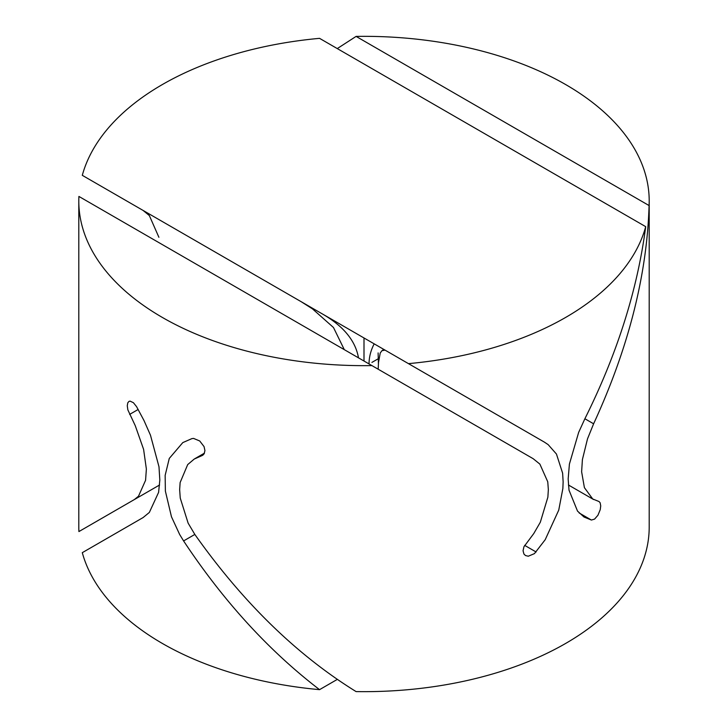 <?xml version="1.0" encoding="UTF-8"?>
<svg xmlns="http://www.w3.org/2000/svg" width="728" height="728" viewBox="0 0 728 728"><rect width="100%" height="100%" fill="white"/><g stroke="black" fill="none" stroke-linecap="round" stroke-linejoin="round"><path stroke-width="1.09" d="M364 361.024L364 337.974L365.11 338.611M374.183 343.853C370.779 350.405 369.069 357.093 369.041 363.936M191.892 438.62L182.792 442.606L169.269 458.44L165.156 475.348L165.365 491.045L171.471 516.789L179.679 534.534L183.593 540.931L194.831 534.434L188.124 523.132L180.244 498.052L179.652 489.635L180.135 482.546L187.697 464.591L194.239 459.05L202.484 455.409L204.067 453.89L204.941 450.605L204.058 446.61L199.727 440.977L193.557 438.411L191.892 438.62M371.908 365.593A285.203 164.655 180 0 1 78.797 200.992A285.203 164.655 180 0 1 78.915 196.433L533.169 458.695L539.876 464.109L547.756 481.8L548.348 489.635L547.865 497.197L540.303 522.267L533.76 533.569L523.933 546.764L523.059 550.741L523.942 554.044L525.516 555.546L528.273 556.219L534.443 553.626L545.208 539.694L558.749 510.1L562.862 488.534L563.135 481.872L562.626 473.2L556.456 454.045L548.166 444.644L544.408 442.133L382.573 348.694L384.257 350.314L382.036 350.605L380.216 353.034L378.514 362.508L378.205 368.677M337.273 679.415L319.546 689.653A285.203 164.655 180 0 1 82.291 552.67L143.116 517.553L149.349 512.43L158.595 492.374L159.823 480.089L158.986 466.766L150.478 435.208L143.998 420.538L136.591 406.688L133.415 402.702L130.066 401.119L128.947 401.419L127.773 402.839L127.273 405.769L127.846 409.837L135.272 425.716L143.598 449.358L146.374 469.05L145.573 480.298L138.493 496.223L134.389 499.535L159.596 484.985L78.915 531.567A285.203 164.655 -0 0 1 78.797 527.008L78.797 200.992M364 337.974L323.514 314.605C343.916 326.663 355.573 341.068 358.485 357.839M344.299 349.649L333.479 327.5L312.449 308.854L301.419 301.847L309.8 306.679M304.95 303.876L143.116 210.447L149.349 215.57L158.895 237.282M584.884 418.755L578.651 432.405L569.405 464.091L568.168 478.969L569.014 490.171L577.522 511.111L584.002 517.016L591.409 520.047L594.585 519.1L597.934 515.251L600.227 509.682L600.727 505.896L600.154 502.811L599.053 501.546L592.729 498.989L584.402 487.651L581.626 471.799L582.4 459.623L587.496 438.893L593.611 423.796L584.884 418.755C617.144 353.999 637.419 289.962 645.709 226.663A285.203 164.655 -0 0 1 565.665 317.426A285.203 164.655 -0 0 1 408.454 363.636L544.408 442.133M319.546 689.653C268.869 650.814 223.551 601.237 183.593 540.931M194.831 534.434C242.961 602.466 296.715 654.854 356.092 691.6A285.203 164.655 -0 0 0 565.665 643.434A285.203 164.655 -0 0 0 649.203 527.008L649.203 200.992A285.203 164.655 180 0 1 649.085 205.56C646.955 275.357 628.464 348.102 593.611 423.796M143.116 210.447L82.291 175.33A285.203 164.655 180 0 1 162.335 84.566A285.203 164.655 180 0 1 319.546 38.347L645.709 226.663M337.273 48.585L356.092 36.4A285.203 164.655 180 0 1 649.203 200.992M378.187 358.786L371.908 362.408M649.085 205.56L356.092 36.4M378.114 352.925L378.414 364M408.454 363.636L82.291 175.33M382.018 348.375L382.573 348.694M201.465 455.846L203.367 454.745M129.648 414.387L138.174 409.473M312.449 308.854L313.004 308.526M591.409 520.047L579.124 512.949M536.108 551.979L524.642 545.354M383.893 349.54L382.227 350.505M204.468 453.135L194.831 458.695M568.404 484.985L593.611 499.535"/></g></svg>
